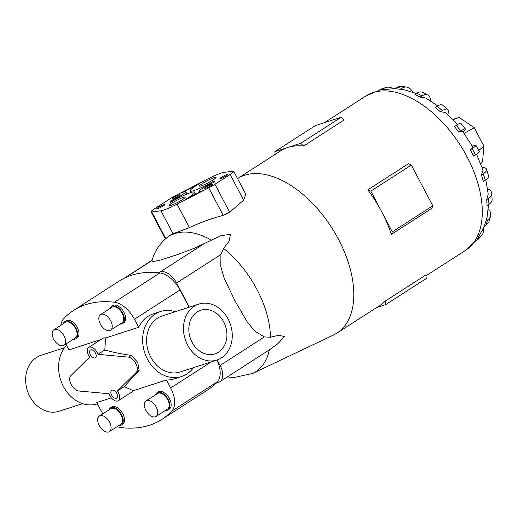 <?xml version="1.0" encoding="UTF-8"?>
<svg xmlns="http://www.w3.org/2000/svg" width="518" height="518" viewBox="0 0 518 518"><rect width="100%" height="100%" fill="white"/><g stroke="black" fill="none" stroke-linecap="round" stroke-linejoin="round"><path stroke-width="0.78" d="M109.045 393.751A7.718 4.429 -122.8 0 0 109.842 395.61A7.718 4.429 -122.8 0 0 118.324 400.705A7.718 4.429 -122.8 0 0 118.454 392.819A7.718 4.429 -122.8 0 0 117.34 391.058L136.545 372.079A9.188 5.271 -122.8 0 0 135.8 363.571A9.188 5.271 -122.8 0 0 128.665 357.135L97.986 354.351A7.718 4.429 -122.8 0 0 97.19 352.493A7.718 4.429 -122.8 0 0 88.707 347.397A7.718 4.429 -122.8 0 0 88.578 355.29A7.718 4.429 -122.8 0 0 89.692 357.044L70.487 376.023A9.188 5.271 -122.8 0 0 71.231 384.531A9.188 5.271 -122.8 0 0 78.367 390.967L109.045 393.751M118.324 400.705L132.517 391.569A7.718 4.429 -122.8 0 0 133.366 390.689L124.171 386.661L139.193 370.376L137.71 362.341L131.313 355.432C120.888 353.885 112.056 352.059 104.817 349.961L97.986 354.351M90.326 354.72A4.591 2.635 57.2 0 1 90.397 350.026A4.591 2.635 57.2 0 1 95.448 353.056A4.591 2.635 57.2 0 1 95.37 357.75A4.591 2.635 57.2 0 1 90.326 354.72M111.584 395.046A4.591 2.635 57.2 0 1 111.661 390.352A4.591 2.635 57.2 0 1 116.712 393.382A4.591 2.635 57.2 0 1 116.634 398.077A4.591 2.635 57.2 0 1 111.584 395.046M104.817 349.961L105.581 338.001L138.669 327.259A34.162 27.668 -108 0 1 153.257 313.882L160.431 311.551A34.162 27.668 -108 0 1 175.304 311.726M66.511 345.208A34.162 27.668 72 0 0 63.403 386.467A34.162 27.668 72 0 0 97.423 403.839M111.325 397.843L96.756 402.577L100.984 410.599A23.886 13.701 57.2 0 0 102.875 413.817M216.951 360.023L180.057 372.002A29.396 23.809 -108 0 1 150.725 357.07A29.396 23.809 -108 0 1 161.901 316.077L198.795 304.098A29.396 23.809 72 0 0 187.626 345.092A29.396 23.809 72 0 0 216.951 360.023A29.396 23.809 72 0 0 228.127 319.03A29.396 23.809 72 0 0 198.795 304.098M82.608 403.639L59.117 411.266A29.396 23.809 -108 0 1 29.785 396.335A29.396 23.809 -108 0 1 40.961 355.348L64.452 347.72M193.46 367.65A34.162 27.668 -108 0 1 181.527 376.528L174.352 378.859A34.162 27.668 -108 0 1 166.453 379.947L133.366 390.689M181.527 376.528A34.162 27.668 -108 0 1 147.449 359.181A34.162 27.668 -108 0 1 160.431 311.551M223.698 321.879A22.967 18.603 -108 0 1 214.97 353.904A22.967 18.603 -108 0 1 192.055 342.243A22.967 18.603 -108 0 1 200.783 310.217A22.967 18.603 -108 0 1 223.698 321.879M63.902 345.325L75.382 337.943A9.253 5.309 -122.8 0 0 75.537 328.483A9.253 5.309 -122.8 0 0 65.365 322.377L53.891 329.759A9.253 5.309 -122.8 0 0 53.736 339.219A9.253 5.309 -122.8 0 0 63.902 345.325A9.253 5.309 -122.8 0 0 64.057 335.865A9.253 5.309 -122.8 0 0 53.891 329.759M64.86 321.6L66.136 320.778A10.179 5.84 57.2 0 1 77.324 327.499A10.179 5.84 57.2 0 1 77.156 337.898L75.881 338.72A10.179 5.84 -122.8 0 0 76.049 328.315A10.179 5.84 -122.8 0 0 64.86 321.6A10.179 5.84 -122.8 0 0 63.319 323.692M109.402 431.623L120.875 424.236A9.253 5.309 -122.8 0 0 121.031 414.782A9.253 5.309 -122.8 0 0 110.865 408.676L99.385 416.058A9.253 5.309 -122.8 0 0 99.229 425.518A9.253 5.309 -122.8 0 0 109.402 431.623A9.253 5.309 -122.8 0 0 109.557 422.164A9.253 5.309 -122.8 0 0 99.385 416.058M110.36 407.893L111.635 407.077A10.179 5.84 57.2 0 1 122.824 413.791A10.179 5.84 57.2 0 1 122.656 424.197L121.38 425.019A10.179 5.84 -122.8 0 0 121.549 414.614A10.179 5.84 -122.8 0 0 110.36 407.893A10.179 5.84 -122.8 0 0 108.819 409.991M110.535 330.186L122.015 322.805A9.253 5.309 -122.8 0 0 122.17 313.345A9.253 5.309 -122.8 0 0 111.998 307.239L100.524 314.62A9.253 5.309 -122.8 0 0 100.369 324.08A9.253 5.309 -122.8 0 0 110.535 330.186A9.253 5.309 -122.8 0 0 110.69 320.726A9.253 5.309 -122.8 0 0 100.524 314.62M111.499 306.462L112.775 305.639A10.179 5.84 57.2 0 1 123.957 312.354A10.179 5.84 57.2 0 1 123.789 322.759L122.513 323.582A10.179 5.84 -122.8 0 0 122.682 313.176A10.179 5.84 -122.8 0 0 111.499 306.462A10.179 5.84 -122.8 0 0 109.952 308.553M156.035 416.478L167.515 409.097A9.253 5.309 -122.8 0 0 167.664 399.637A9.253 5.309 -122.8 0 0 157.498 393.531L146.024 400.919A9.253 5.309 -122.8 0 0 145.869 410.373A9.253 5.309 -122.8 0 0 156.035 416.478A9.253 5.309 -122.8 0 0 156.19 407.025A9.253 5.309 -122.8 0 0 146.024 400.919M156.993 392.754L158.268 391.932A10.179 5.84 57.2 0 1 169.457 398.653A10.179 5.84 57.2 0 1 169.289 409.058L168.013 409.874A10.179 5.84 -122.8 0 0 168.182 399.469A10.179 5.84 -122.8 0 0 156.993 392.754A10.179 5.84 -122.8 0 0 155.452 394.852M275.175 154.364L274.844 151.683L287.781 147.481A91.867 52.694 -122.8 0 0 280.601 150.874L237.535 178.581A91.867 52.694 57.2 0 1 338.442 239.232A91.867 52.694 57.2 0 1 336.901 333.126L380.011 305.387A91.867 52.694 -122.8 0 0 385.334 301.049L425.835 274.987L426.269 278.522L385.768 304.578L376.683 307.53M336.901 333.126A91.867 52.694 57.2 0 1 333.501 335.016L252.687 373.433L234.188 377.499L227.221 377.007M367.812 189.86L408.313 163.805L411.318 165.067L432.789 205.801L431.805 208.365L391.304 234.421A91.867 52.694 -122.8 0 0 381.552 211.493A91.867 52.694 -122.8 0 0 367.812 189.86L370.817 191.129L381.552 211.493L392.288 231.863L391.304 234.421M211.441 240.119A80.413 46.121 57.2 0 0 165.902 238.545C159.026 244.535 154.351 252.007 151.891 260.962L152.117 261.499L153.134 261.648L160.69 259.978L175.816 255.167L193.887 248.413L220.752 235.781L230.529 234.207L228.982 241.394L223.601 248.42L220.921 254.5L220.785 266.53L224.171 278.192L234.907 300.705L247.339 322.125L254.843 331.138L264.387 336.94L270.435 337.25L278.483 335.282L284.453 336.48L277.719 343.822L269.308 349.87L219.807 381.779A15.974 9.162 57.2 0 1 218.557 382.368L215.974 383.203A157.64 90.417 -122.8 0 0 217.307 381.831A23.886 13.701 -122.8 0 0 216.893 360.042M488.312 208.909A11.48 8.353 -164.9 0 1 490.552 216.103A11.48 8.353 -164.9 0 1 487.529 220.033L486.234 224.831L484.349 226.042L486.978 217.787L488.558 204.539M487.548 188.714L488.209 189.051A11.48 6.604 176.7 0 1 491.763 193.486A11.48 6.604 176.7 0 1 488.603 198.388L488.94 204.293L487.056 205.51L486.719 199.598L488.209 194.101L485.819 179.837M482.083 167.333L483.495 167.541A11.48 4.209 163.3 0 1 486.583 169.328A11.48 4.209 163.3 0 1 483.32 173.77L485.256 180.212L483.372 181.429L481.436 174.98L483.035 170.105L476.579 154.26M472.261 146.05L473.705 145.584A11.48 1.405 152.2 0 1 475.951 145.318A11.48 1.405 152.2 0 1 472.196 148.595L475.543 154.947L473.659 156.158L470.312 149.806L472.707 146.847L462.626 131.307L458.864 132.174L460.755 130.963A11.48 1.535 -38.2 0 1 465.326 128.956A11.48 1.535 -38.2 0 1 464.212 130.963L463.215 132.103M172.073 203.017A9.188 1.127 152.2 0 1 180.465 198.504A9.188 1.127 152.2 0 1 185.321 197.073A9.188 1.127 152.2 0 1 182.323 199.689A9.188 1.127 152.2 0 1 173.931 204.209A9.188 1.127 152.2 0 1 169.069 205.64A9.188 1.127 152.2 0 1 172.073 203.017M202.447 183.476A9.188 1.127 152.2 0 1 210.839 178.956A9.188 1.127 152.2 0 1 215.695 177.525A9.188 1.127 152.2 0 1 212.697 180.147A9.188 1.127 152.2 0 1 204.306 184.661A9.188 1.127 152.2 0 1 199.443 186.098A9.188 1.127 152.2 0 1 202.447 183.476M206.222 187.089A4.591 0.563 152.2 0 1 210.418 184.835A4.591 0.563 152.2 0 1 212.846 184.117A4.591 0.563 152.2 0 1 211.344 185.425A4.591 0.563 152.2 0 1 207.148 187.684A4.591 0.563 152.2 0 1 204.72 188.403A4.591 0.563 152.2 0 1 206.222 187.089M221.406 177.318A4.591 0.563 152.2 0 1 225.602 175.058A4.591 0.563 152.2 0 1 228.037 174.346A4.591 0.563 152.2 0 1 226.534 175.654A4.591 0.563 152.2 0 1 222.339 177.914A4.591 0.563 152.2 0 1 219.91 178.626A4.591 0.563 152.2 0 1 221.406 177.318M158.236 207.511A4.591 0.563 152.2 0 1 162.432 205.251A4.591 0.563 152.2 0 1 164.86 204.539A4.591 0.563 152.2 0 1 163.358 205.847A4.591 0.563 152.2 0 1 159.162 208.106A4.591 0.563 152.2 0 1 156.734 208.819A4.591 0.563 152.2 0 1 158.236 207.511M173.42 197.74A4.591 0.563 152.2 0 1 177.616 195.48A4.591 0.563 152.2 0 1 180.05 194.762A4.591 0.563 152.2 0 1 178.548 196.076A4.591 0.563 152.2 0 1 174.352 198.336A4.591 0.563 152.2 0 1 171.924 199.048A4.591 0.563 152.2 0 1 173.42 197.74M464.115 133.34L474.248 127.7L459.136 117.385L452.726 119.464M452.959 119.71L459.136 117.385M480.704 163.662L482.536 161.771L483.941 146.089L474.248 127.7M478.71 150.557L483.941 146.089M214.174 182.2A11.027 1.353 -27.8 0 0 203.878 187.477A11.027 1.353 -27.8 0 0 199.029 191.401A11.027 1.353 -27.8 0 0 202.273 190.76L186.014 199.152A19.749 2.422 -27.8 0 0 194.664 192.146A19.749 2.422 -27.8 0 0 170.539 202.273L170.597 200.965A11.027 1.353 -27.8 0 0 180.886 195.687A11.027 1.353 -27.8 0 0 185.735 191.764A11.027 1.353 -27.8 0 0 182.498 192.405L198.757 184.013A19.749 2.422 -27.8 0 0 190.1 191.025A19.749 2.422 -27.8 0 0 214.225 180.892L214.174 182.2M171.115 201.942L170.597 200.965M223.834 172.39L233.048 171.225A11.027 1.353 152.2 0 1 233.722 171.348A11.027 1.353 152.2 0 1 230.121 174.488L214.931 184.259A11.027 1.353 152.2 0 1 208.715 187.814L177.078 204.144A19.749 2.422 152.2 0 1 160.93 210.774L151.722 211.94A11.027 1.353 152.2 0 1 151.042 211.823A11.027 1.353 152.2 0 1 154.649 208.676L169.833 198.906A11.027 1.353 152.2 0 1 176.049 195.351L207.692 179.021A19.749 2.422 152.2 0 1 223.834 172.39M233.722 171.348L245.733 194.133L243.661 200.168L229.688 212.244L223.245 215.378C211.797 218.35 200.531 222.423 189.446 227.603L173.038 233.735L169.528 235.496L165.902 238.545M411.318 165.067L370.817 191.129M432.789 205.801L392.288 231.863M303.6 146.024A91.867 52.694 -122.8 0 0 287.781 147.481L300.725 143.279L303.6 146.024L344.101 119.962L341.226 117.223L315.345 125.621L274.844 151.683M341.226 117.223L300.725 143.279M385.334 301.049L385.768 304.578M458.864 132.174L454.435 126.541L456.319 125.324L460.755 130.963M465.326 128.956L460.897 123.323A11.48 1.535 141.8 0 0 456.319 125.324M457.362 124.676L445.597 112.432L440.442 111.823L435.36 107.459L437.244 106.242L442.327 110.612A11.48 4.332 -49.3 0 1 447.753 109.512A11.48 4.332 -49.3 0 1 448.18 113.131L447.811 114.497M437.788 105.912L425.783 98.006L420.189 97.099L414.95 94.425L416.841 93.214L422.073 95.882A11.48 6.695 -62.9 0 1 427.829 95.034A11.48 6.695 -62.9 0 1 430.516 100.175L430.555 100.855M416.401 93.493L403.626 89.62L395.215 88.72L397.099 87.51L401.974 88.222A11.48 8.411 -81.6 0 1 406.721 87.095A11.48 8.411 -81.6 0 1 412.464 92.016M440.442 111.823L442.327 110.612M447.753 109.512L442.676 105.141A11.48 4.332 130.7 0 0 437.244 106.242M420.189 97.099L422.073 95.882M427.829 95.034L422.597 92.366A11.48 6.695 117.1 0 0 416.841 93.214M400.084 89.439L401.974 88.222M406.721 87.095L401.845 86.376A11.48 8.411 98.4 0 0 397.099 87.51M382.42 89.394L383.993 88.384A11.48 9.298 -108 0 1 385.768 87.542A11.48 9.298 -108 0 1 392.683 88.474M385.768 87.542L381.727 88.85A11.48 9.298 72 0 0 379.959 89.692L379.331 90.1M476.534 240.365L477.402 239.808A11.48 9.279 41.1 0 0 479.014 238.416L481.818 235.211A11.48 9.279 -138.9 0 1 480.205 236.603L478.541 237.671M483.644 228.347A11.48 9.279 -138.9 0 1 481.818 235.211M486.234 224.831A11.48 8.353 15.1 0 0 489.251 220.895L490.552 216.103M487.529 220.033L485.644 221.251M488.94 204.293A11.48 6.604 -3.3 0 0 492.1 199.398L491.763 193.486M488.603 198.388L486.719 199.598M485.256 180.212A11.48 4.209 -16.7 0 0 488.519 175.77L486.583 169.328M483.32 173.77L481.436 174.98M475.543 154.947A11.48 1.405 -27.8 0 0 479.299 151.67L475.951 145.318M472.196 148.595L470.312 149.806M217.171 359.945L220.072 365.449A15.974 9.162 57.2 0 1 219.807 381.779M189.089 307.252L179.966 289.95A23.886 13.701 -122.8 0 0 159.9 272.947A157.64 90.417 -122.8 0 0 157.718 272.714L160.302 271.879A15.974 9.162 57.2 0 1 176.606 283.009L189.348 307.168M157.718 272.714A157.64 90.417 -122.8 0 0 119.101 281.125L73.575 310.418A157.64 90.417 57.2 0 1 114.374 302.24A23.886 13.701 57.2 0 1 134.44 319.237L138.669 327.259M165.469 410.411A10.179 5.84 -122.8 0 0 168.013 409.874M119.969 324.119A10.179 5.84 -122.8 0 0 122.513 323.582M118.829 425.556A10.179 5.84 -122.8 0 0 121.38 425.019M73.336 339.258A10.179 5.84 -122.8 0 0 75.881 338.72M65.896 344.043L68.978 349.883L101.01 339.484M136.545 372.079L139.193 370.376M117.34 391.058L124.171 386.661M131.313 355.432L128.665 357.135M166.453 379.947L170.681 387.969A23.886 13.701 57.2 0 1 171.782 411.124A157.64 90.417 57.2 0 1 161.849 419.418A157.64 90.417 57.2 0 1 121.05 427.596A23.886 13.701 57.2 0 1 117.217 426.592M105.581 338.001A7.718 4.429 -122.8 0 0 102.907 338.267L88.707 347.397M60.884 325.259A23.886 13.701 57.2 0 1 63.643 318.712A157.64 90.417 57.2 0 1 73.575 310.418M161.849 419.418L207.375 390.125A157.64 90.417 -122.8 0 0 215.974 383.203M395.454 88.572L380.082 89.905L365.973 95.947A91.867 52.694 57.2 0 1 466.925 156.565A91.867 52.694 57.2 0 1 465.391 250.453L477 239.776L484.634 225.861M223.601 248.42A80.413 46.121 57.2 0 1 257.012 289.588A80.413 46.121 57.2 0 1 270.435 337.25M269.308 349.87A80.413 46.121 57.2 0 1 252.687 373.433M165.799 238.636L151.722 211.94M243.661 200.168L230.121 174.488M229.688 212.244L214.931 184.259M223.245 215.378L208.715 187.814M189.446 227.603L177.078 204.144M173.038 233.735L160.93 210.774M379.959 89.692L383.993 88.384M480.205 236.603L477.402 239.808M220.072 365.449L264.387 336.94M176.606 283.009L220.921 254.5M160.302 271.879L204.61 243.369M125.252 277.732L152.02 260.509M211.227 361.881L170.681 387.969M179.966 289.95L134.44 319.237M159.9 272.947L114.374 302.24M217.307 381.831L171.782 411.124M425.938 275.841L465.391 250.453M199.462 192.21L199.029 191.401M195.72 194.14L194.664 192.146M186.94 194.049L185.735 191.764M190.915 192.566L190.1 191.025M165.378 238.999L151.042 211.823M123.906 278.386L152.098 260.25M324.43 122.675L365.973 95.947"/></g></svg>
